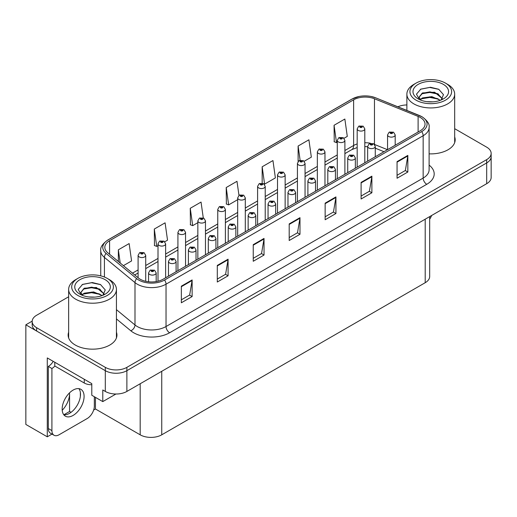 <?xml version="1.0" encoding="UTF-8"?>
<svg xmlns="http://www.w3.org/2000/svg" width="517" height="517" viewBox="0 0 517 517"><rect width="100%" height="100%" fill="white"/><g stroke="black" fill="none" stroke-linecap="round" stroke-linejoin="round"><path stroke-width="0.78" d="M51.991 434.086L47.28 436.807L47.28 357.932L91.787 383.627L91.787 395.253L102.786 401.606L102.786 389.98L105.306 391.434A15.252 8.808 0 0 0 126.878 391.434L486.684 183.697A15.252 8.808 0 0 0 491.15 177.473L491.15 156.716A15.252 8.808 0 0 1 486.684 162.939A15.252 8.808 0 0 0 491.15 156.716L491.15 153.394A15.252 8.808 0 0 0 486.684 147.164L454.676 128.688M115.937 394.012L102.786 401.606M68.645 296.771L36.636 315.254A15.252 8.808 0 0 0 32.17 321.484A15.252 8.808 0 0 0 36.636 327.707L105.306 367.354A15.252 8.808 0 0 0 126.878 367.354L126.878 370.676L486.684 162.939L126.878 370.676A15.252 8.808 0 0 1 105.306 370.676A15.252 8.808 0 0 0 126.878 370.676L126.878 391.434M47.28 436.807L25.85 424.438L25.85 324.805L105.306 370.676L36.636 331.029A15.252 8.808 0 0 1 32.17 324.805L32.17 321.484M32.177 321.147L25.85 324.805M429.672 216.617L429.672 276.485A15.252 8.808 180 0 1 425.207 282.709L161.75 434.816A15.252 8.808 180 0 1 140.178 434.816L95.451 408.992L95.451 397.366M80.355 396.468L80.355 392.377M95.451 408.992L93.655 410.033M63.856 414.783L69.569 411.487L71.042 412.333M62.214 410.272A16.273 9.396 120 0 0 69.569 393.631L69.058 393.34M69.569 411.487L69.569 393.631M68.645 332.218A24.402 14.088 0 0 0 68.134 335.074A24.402 14.088 0 0 0 75.282 345.039A24.402 14.088 0 0 0 101.881 348.096A24.402 14.088 0 0 0 116.945 335.074A24.402 14.088 0 0 0 116.435 332.218M68.645 335.539A24.402 14.088 0 0 0 68.309 336.735M420.282 117.462A16.273 9.396 180 0 1 425.045 124.106A16.273 9.396 180 0 1 420.282 130.749L163.152 279.199A16.273 9.396 180 0 1 138.317 277.946L107.756 252.748A16.273 9.396 180 0 1 104.815 247.359A16.273 9.396 180 0 1 109.578 240.715L353.628 99.82A16.273 9.396 180 0 1 374.463 98.766L418.104 116.409A16.273 9.396 180 0 1 420.282 117.462M421.717 116.635A18.302 10.566 0 0 0 419.274 115.446L375.626 97.803A18.302 10.566 0 0 0 371.232 96.498A18.302 10.566 0 0 0 359.031 96.498A18.302 10.566 0 0 0 352.187 98.986L108.143 239.888A18.302 10.566 0 0 0 106.095 253.42L136.65 278.618A18.302 10.566 0 0 0 164.587 280.027L421.717 131.576A18.302 10.566 0 0 0 421.717 116.635M181.344 286.172L181.344 302.781L192.13 296.551L192.13 279.949L181.344 286.172M181.344 299.834L189.649 295.039L192.085 280.498A4.065 2.346 -120 0 0 192.13 279.949M189.577 295.078L192.13 296.551M217.295 265.415L217.295 282.023L228.081 275.794L228.081 259.191L217.295 265.415M217.295 279.077L225.599 274.281L228.036 259.741A4.065 2.346 -120 0 0 228.081 259.191M225.528 274.32L228.081 275.794M253.246 244.664L253.246 261.266L264.032 255.036L264.032 238.434L253.246 244.664M253.246 258.319L261.55 253.524L263.987 238.983A4.065 2.346 -120 0 0 264.032 238.434M261.479 253.569L264.032 255.036M397.056 161.634L397.056 178.242L407.842 172.012L407.842 155.404L397.056 161.634M397.056 175.295L405.36 170.5L407.797 155.96A4.065 2.346 -120 0 0 407.842 155.404M405.289 170.539L407.842 172.012M361.105 182.391L361.105 198.993L371.885 192.77L371.885 176.161L361.105 182.391M361.105 196.053L369.409 191.251L371.846 176.717A4.065 2.346 -120 0 0 371.885 176.161M369.338 191.296L371.885 192.77M325.148 203.149L325.148 219.751L335.934 213.527L335.934 196.919L325.148 203.149M325.148 216.804L333.459 212.009L335.895 197.475A4.065 2.346 -120 0 0 335.934 196.919M333.387 212.054L335.934 213.527M289.197 223.906L289.197 240.508L299.983 234.285L299.983 217.676L289.197 223.906M289.197 237.562L297.508 232.766L299.938 218.226A4.065 2.346 -120 0 0 299.983 217.676M297.43 232.812L299.983 234.285M429.11 153.853A24.402 14.088 0 0 0 455.18 139.797A24.402 14.088 0 0 0 454.676 136.934M126.878 367.354L486.684 159.624A15.252 8.808 0 0 0 491.15 153.394M406.879 104.945A15.252 8.808 0 0 0 397.883 106.786M164.774 241.762L167.527 240.172L165.091 222.827L154.305 229.05L154.48 245.556M123.408 265.648L131.576 260.93L129.14 243.578L118.354 249.808L118.354 261.486M262.164 166.784L264.594 184.13L275.38 177.906L272.95 160.554L262.164 166.784L262.164 183.16M304.196 161.272L311.337 157.149L308.901 139.797L298.115 146.027L298.115 161.466M344.031 138.272L347.288 136.391L344.852 119.039L334.066 125.269L334.24 141.774M203.265 217.883L201.042 202.069L190.256 208.293L190.43 224.798M238.97 195.381L236.993 181.312L226.213 187.535L226.381 204.041M226.213 187.535L228.643 204.887L237.678 199.672M228.643 204.887L226.213 203.976M264.594 184.13L263.928 183.878M298.115 146.027L300.112 160.238M334.066 125.269L336.502 142.621L337.265 142.175M336.502 142.621L334.066 141.71M190.256 208.293L192.692 225.645L197.843 222.672M192.692 225.645L190.256 224.733M154.305 229.05L156.741 246.402L158.008 245.672M156.741 246.402L154.305 245.491M118.354 249.808L120.209 263.011M116.777 336.735A24.402 14.088 0 0 0 116.435 335.539M455.012 141.458A24.402 14.088 0 0 0 454.676 140.256M145.716 281.306L145.716 255.366A3.813 2.204 180 0 1 143.364 257.401A3.813 2.204 180 0 1 139.209 256.923A3.813 2.204 180 0 1 138.091 255.366L139.609 252.723A2.54 1.532 57.8 0 1 140.967 252.794A1.273 0.737 0 0 0 141.005 253.808A1.273 0.737 0 0 0 142.802 253.808A1.273 0.737 0 0 0 142.802 252.774A1.273 0.737 0 0 0 141.044 252.748L142.414 253.291L141.542 253.498L140.967 252.794M141.561 253.511L141.561 253.078M141.044 252.748A2.54 1.402 -117.9 0 0 139.855 252.58A2.54 1.402 -117.9 0 0 139.745 252.651M141.542 253.498L141.529 253.097M156.179 281.578L156.179 272.905A3.813 2.204 180 0 1 153.827 274.941A3.813 2.204 180 0 1 149.671 274.462A3.813 2.204 180 0 1 148.553 272.905L150.072 270.262A2.54 1.532 57.8 0 1 151.429 270.333A1.273 0.737 0 0 0 151.468 271.354A1.273 0.737 0 0 0 153.265 271.354A1.273 0.737 0 0 0 153.265 270.313A1.273 0.737 0 0 0 151.507 270.288L152.87 270.83L152.004 271.037L151.429 270.333M152.024 271.05L152.024 270.617M151.507 270.288A2.54 1.402 -117.9 0 0 150.318 270.12A2.54 1.402 -117.9 0 0 150.208 270.191M152.004 271.037L151.992 270.637M165.634 277.765L165.634 243.869A3.813 2.204 180 0 1 163.282 245.905A3.813 2.204 180 0 1 159.126 245.426A3.813 2.204 180 0 1 158.008 243.869L159.527 241.219A2.54 1.532 57.8 0 1 160.884 241.297A1.273 0.737 0 0 0 160.923 242.311A1.273 0.737 0 0 0 162.719 242.311A1.273 0.737 0 0 0 162.719 241.277A1.273 0.737 0 0 0 160.961 241.252L162.332 241.794L161.459 242.001L160.884 241.297M161.478 242.008L161.478 241.575M160.961 241.252A2.54 1.402 -117.9 0 0 159.772 241.084A2.54 1.402 -117.9 0 0 159.663 241.155M161.446 241.995L161.446 241.594M185.551 266.268L185.551 232.372A3.813 2.204 180 0 1 183.199 234.401A3.813 2.204 180 0 1 179.044 233.93A3.813 2.204 180 0 1 177.926 232.372L179.444 229.722A2.54 1.532 57.8 0 1 180.801 229.8A1.273 0.737 0 0 0 180.84 230.815A1.273 0.737 0 0 0 182.637 230.815A1.273 0.737 0 0 0 182.637 229.774A1.273 0.737 0 0 0 180.879 229.755L182.249 230.291L181.377 230.504L180.801 229.8M181.396 230.511L181.396 230.078M180.879 229.755A2.54 1.402 -117.9 0 0 179.69 229.58A2.54 1.402 -117.9 0 0 179.58 229.651M181.364 230.492L181.364 230.097M205.469 254.765L205.469 220.869A3.813 2.204 180 0 1 203.116 222.905A3.813 2.204 180 0 1 198.961 222.426A3.813 2.204 180 0 1 197.843 220.869L199.362 218.226A2.54 1.532 57.8 0 1 200.719 218.297A1.273 0.737 0 0 0 200.758 219.311A1.273 0.737 0 0 0 202.554 219.311A1.273 0.737 0 0 0 202.554 218.277A1.273 0.737 0 0 0 200.796 218.252L202.018 218.588L201.294 219.001L201.313 218.581M200.796 218.252A2.54 1.402 -117.9 0 0 199.607 218.084A2.54 1.402 -117.9 0 0 199.497 218.155M201.281 218.995L200.719 218.297M201.294 219.001L201.281 218.594M176.097 271.722L176.097 261.408A3.813 2.204 180 0 1 173.744 263.444A3.813 2.204 180 0 1 169.589 262.966A3.813 2.204 180 0 1 168.471 261.408L169.99 258.758A2.54 1.532 57.8 0 1 171.347 258.836A1.273 0.737 0 0 0 171.385 259.851A1.273 0.737 0 0 0 173.182 259.851A1.273 0.737 0 0 0 173.182 258.817A1.273 0.737 0 0 0 171.424 258.791L172.788 259.334L171.922 259.54L171.941 259.114M171.424 258.791A2.54 1.402 -117.9 0 0 170.235 258.623A2.54 1.402 -117.9 0 0 170.125 258.694M171.909 259.534L171.347 258.836M171.922 259.54L171.909 259.133M196.014 260.225L196.014 249.911A3.813 2.204 180 0 1 193.662 251.941A3.813 2.204 180 0 1 189.506 251.469A3.813 2.204 180 0 1 188.388 249.911L189.907 247.262A2.54 1.532 57.8 0 1 191.264 247.339A1.273 0.737 0 0 0 191.303 248.354A1.273 0.737 0 0 0 193.1 248.354A1.273 0.737 0 0 0 193.1 247.313A1.273 0.737 0 0 0 191.342 247.294L192.705 247.83L191.839 248.044L191.264 247.339M191.859 248.05L191.859 247.617M191.342 247.294A2.54 1.402 -117.9 0 0 190.153 247.12A2.54 1.402 -117.9 0 0 190.043 247.191M191.839 248.044L191.826 247.637M215.932 248.729L215.932 238.408A3.813 2.204 180 0 1 213.579 240.444A3.813 2.204 180 0 1 209.424 239.966A3.813 2.204 180 0 1 208.306 238.408L209.824 235.765A2.54 1.532 57.8 0 1 211.182 235.836A1.273 0.737 0 0 0 211.22 236.851A1.273 0.737 0 0 0 213.017 236.851A1.273 0.737 0 0 0 213.017 235.817A1.273 0.737 0 0 0 211.259 235.791L212.623 236.334L211.757 236.54L211.182 235.836M211.776 236.553L211.776 236.12M211.259 235.791A2.54 1.402 -117.9 0 0 210.07 235.623A2.54 1.402 -117.9 0 0 209.96 235.694M211.757 236.54L211.744 236.133M235.849 237.225L235.849 226.911A3.813 2.204 180 0 1 233.497 228.947A3.813 2.204 180 0 1 229.341 228.469A3.813 2.204 180 0 1 228.223 226.911L229.742 224.262A2.54 1.532 57.8 0 1 231.099 224.339A1.273 0.737 0 0 0 231.138 225.354A1.273 0.737 0 0 0 232.934 225.354A1.273 0.737 0 0 0 232.934 224.313A1.273 0.737 0 0 0 231.177 224.294L232.54 224.837L231.674 225.044L231.694 224.617M231.177 224.294A2.54 1.402 -117.9 0 0 229.987 224.12A2.54 1.402 -117.9 0 0 229.878 224.197M231.661 225.031L231.099 224.339M231.674 225.044L231.661 224.637M431.63 215.479A10.172 5.868 -60 0 1 429.672 219.169M73.13 415.409A15.51 8.951 120 0 0 83.256 401.741A15.51 8.951 120 0 0 80.878 389.314A15.51 8.951 120 0 0 73.13 390.083A15.51 8.951 120 0 0 62.996 403.751A15.51 8.951 120 0 0 65.375 416.172A15.51 8.951 120 0 0 73.13 415.409M78.875 388.642A15.51 8.951 -60 0 1 79.101 401.321A15.51 8.951 -60 0 1 69.53 413.329A15.51 8.951 -60 0 1 63.785 414.77M94.34 396.726L94.34 406.11A10.172 5.868 -60 0 1 87.147 418.563L59.106 434.752A10.172 5.868 -60 0 1 54.02 435.256A10.172 5.868 -60 0 1 51.913 430.603L51.913 368.498L48.32 366.424A10.172 5.868 120 0 0 53.219 361.364M54.873 366.055A10.172 5.868 -60 0 1 51.913 368.498M54.02 435.256L50.427 433.181A10.172 5.868 -60 0 1 48.32 428.528L48.32 366.424M84.271 379.291L84.271 383.026A10.172 5.868 0 0 0 91.787 384.745M54.789 362.268L54.789 366.004L84.271 383.026M433.091 101.83L426.835 101.662M428.606 101.836L431.294 101.914M440.432 100.272L431.863 96.66L422.512 97.907L420.166 99.568M440.174 100.363L437.634 98.669L429.853 96.847L422.208 98.398M442.39 98.682L434.61 92.213L422.505 92.924L419.087 97.08L420.78 100.143M419.087 97.228L422.512 93.26L429.892 91.864L437.705 93.726L442.332 98.753M420.327 99.736L422.331 98.333M447.677 84.374L445.518 83.134A20.848 12.033 180 0 1 445.518 100.149A20.848 12.033 180 0 1 416.036 100.149A20.848 12.033 180 0 1 416.036 83.134A20.848 12.033 180 0 1 445.518 83.134L447.677 84.374A23.898 13.797 180 0 1 454.676 94.133A23.898 13.797 180 0 1 447.677 103.891A23.898 13.797 180 0 1 413.878 103.891A23.898 13.797 180 0 1 406.879 94.133A23.898 13.797 180 0 1 413.878 84.374L416.036 83.134M418.195 84.374A17.798 10.275 180 0 1 443.36 84.374A17.798 10.275 180 0 1 443.36 98.909A17.798 10.275 180 0 1 418.195 98.909A17.798 10.275 180 0 1 418.195 84.374M441.117 100.007L443.483 94.656L438.713 89.26L430.487 87.257L420.832 89.118L416.463 94.159L419.41 99.548M438.532 94.178L429.795 92.433L421.491 93.829M438.933 89.37L429.698 87.451L420.618 89.228M438.513 99.154L429.821 97.416L421.478 98.818M94.85 297.107L88.594 296.939M90.372 297.12L93.06 297.191M102.198 295.55L93.629 291.937L84.271 293.191L81.932 294.845M101.939 295.646L99.4 293.953L91.619 292.131L83.967 293.675M104.156 293.966L96.375 287.491L84.271 288.202L80.846 292.357L82.539 295.42M80.852 292.512L84.071 288.641L91.658 287.142L99.471 289.003L104.098 294.037M82.093 295.013L84.09 293.611M109.436 279.658L107.284 278.411A20.848 12.033 180 0 1 107.284 295.433A20.848 12.033 180 0 1 77.802 295.433A20.848 12.033 180 0 1 77.802 278.411A20.848 12.033 180 0 1 107.284 278.411L109.436 279.658A23.898 13.797 180 0 1 116.435 289.41A23.898 13.797 180 0 1 109.436 299.169A23.898 13.797 180 0 1 75.644 299.169A23.898 13.797 180 0 1 68.645 289.41A23.898 13.797 180 0 1 75.644 279.658L77.802 278.411M79.961 279.658A17.798 10.275 180 0 1 105.125 279.658A17.798 10.275 180 0 1 105.125 294.186A17.798 10.275 180 0 1 79.961 294.186A17.798 10.275 180 0 1 79.961 279.658M102.877 295.285L105.248 289.94L100.479 284.537L92.246 282.534L82.597 284.395L78.229 289.436L81.175 294.826M100.298 289.462L91.554 287.717L83.25 289.106M100.699 284.654L91.457 282.728L82.377 284.505M100.279 294.432L91.587 292.693L83.243 294.095M225.386 243.268L225.386 209.372A3.813 2.204 180 0 1 223.034 211.408A3.813 2.204 180 0 1 218.878 210.93A3.813 2.204 180 0 1 217.76 209.372L219.279 206.722A2.54 1.532 57.8 0 1 220.636 206.8A1.273 0.737 0 0 0 220.675 207.815A1.273 0.737 0 0 0 222.472 207.815A1.273 0.737 0 0 0 222.472 206.774A1.273 0.737 0 0 0 220.714 206.755L222.084 207.298L221.211 207.504L220.636 206.8M221.231 207.511L221.231 207.078M220.714 206.755A2.54 1.402 -117.9 0 0 219.525 206.58A2.54 1.402 -117.9 0 0 219.415 206.658M221.198 207.491L221.198 207.097M245.304 231.771L245.304 197.875A3.813 2.204 180 0 1 242.951 199.905A3.813 2.204 180 0 1 238.796 199.426A3.813 2.204 180 0 1 237.678 197.875L239.197 195.226A2.54 1.532 57.8 0 1 240.554 195.303A1.273 0.737 0 0 0 240.592 196.318A1.273 0.737 0 0 0 242.389 196.318A1.273 0.737 0 0 0 242.389 195.277A1.273 0.737 0 0 0 240.631 195.258L242.001 195.794L241.129 196.001L240.554 195.303M241.148 196.014L241.148 195.581M240.631 195.258A2.54 1.402 -117.9 0 0 239.442 195.083A2.54 1.402 -117.9 0 0 239.332 195.155M241.129 196.001L241.116 195.6M265.221 220.268L265.221 186.372A3.813 2.204 180 0 1 262.869 188.408A3.813 2.204 180 0 1 258.713 187.93A3.813 2.204 180 0 1 257.595 186.372L259.114 183.729A2.54 1.532 57.8 0 1 260.471 183.8A1.273 0.737 0 0 0 260.51 184.815A1.273 0.737 0 0 0 262.306 184.815A1.273 0.737 0 0 0 262.306 183.781A1.273 0.737 0 0 0 260.549 183.755L261.919 184.298L261.046 184.504L261.066 184.078M260.549 183.755A2.54 1.402 -117.9 0 0 259.36 183.587A2.54 1.402 -117.9 0 0 259.25 183.658M261.033 184.498L260.471 183.8M261.046 184.504L261.033 184.097M255.766 225.729L255.766 215.415A3.813 2.204 180 0 1 253.414 217.444A3.813 2.204 180 0 1 249.259 216.966A3.813 2.204 180 0 1 248.141 215.415L249.659 212.765A2.54 1.532 57.8 0 1 251.016 212.842A1.273 0.737 0 0 0 251.055 213.857A1.273 0.737 0 0 0 252.852 213.857A1.273 0.737 0 0 0 252.852 212.817A1.273 0.737 0 0 0 251.094 212.797L252.458 213.334L251.592 213.54L251.016 212.842M251.611 213.553L251.611 213.12M251.094 212.797A2.54 1.402 -117.9 0 0 249.905 212.623A2.54 1.402 -117.9 0 0 249.795 212.694M251.579 213.534L251.579 213.14M275.684 214.232L275.684 203.911A3.813 2.204 180 0 1 273.331 205.947A3.813 2.204 180 0 1 269.176 205.469A3.813 2.204 180 0 1 268.058 203.911L269.577 201.268A2.54 1.532 57.8 0 1 270.934 201.339A1.273 0.737 0 0 0 270.973 202.354A1.273 0.737 0 0 0 272.769 202.354A1.273 0.737 0 0 0 272.769 201.32A1.273 0.737 0 0 0 271.011 201.294L272.375 201.837L271.509 202.044L271.528 201.617M271.011 201.294A2.54 1.402 -117.9 0 0 269.822 201.126A2.54 1.402 -117.9 0 0 269.712 201.197M271.496 202.037L270.934 201.339M271.509 202.044L271.496 201.636M295.601 202.729L295.601 192.414A3.813 2.204 180 0 1 293.249 194.45A3.813 2.204 180 0 1 289.093 193.972A3.813 2.204 180 0 1 287.975 192.414L289.494 189.765A2.54 1.532 57.8 0 1 290.851 189.842A1.273 0.737 0 0 0 290.89 190.857A1.273 0.737 0 0 0 292.687 190.857A1.273 0.737 0 0 0 292.687 189.817A1.273 0.737 0 0 0 290.929 189.797L292.292 190.34L291.426 190.547L290.851 189.842M291.446 190.553L291.446 190.12M290.929 189.797A2.54 1.402 -117.9 0 0 289.74 189.623A2.54 1.402 -117.9 0 0 289.63 189.7M291.426 190.547L291.414 190.14M285.138 208.771L285.138 174.875A3.813 2.204 180 0 1 282.786 176.904A3.813 2.204 180 0 1 278.631 176.433A3.813 2.204 180 0 1 277.513 174.875L279.031 172.226A2.54 1.532 57.8 0 1 280.388 172.303A1.273 0.737 0 0 0 280.427 173.318A1.273 0.737 0 0 0 282.224 173.318A1.273 0.737 0 0 0 282.224 172.277A1.273 0.737 0 0 0 280.466 172.258L281.836 172.801L280.964 173.008L280.388 172.303M280.983 173.014L280.983 172.581M280.466 172.258A2.54 1.402 -117.9 0 0 279.277 172.083A2.54 1.402 -117.9 0 0 279.167 172.155M280.964 173.008L280.951 172.6M305.056 197.274L305.056 163.372A3.813 2.204 180 0 1 302.703 165.408A3.813 2.204 180 0 1 298.548 164.929A3.813 2.204 180 0 1 297.43 163.372L298.949 160.729A2.54 1.532 57.8 0 1 300.306 160.8A1.273 0.737 0 0 0 300.345 161.815A1.273 0.737 0 0 0 302.141 161.815A1.273 0.737 0 0 0 302.141 160.781A1.273 0.737 0 0 0 300.383 160.755L301.754 161.298L300.881 161.504L300.306 160.8M300.9 161.517L300.9 161.084M300.383 160.755A2.54 1.402 -117.9 0 0 299.194 160.587A2.54 1.402 -117.9 0 0 299.084 160.658M300.868 161.498L300.868 161.104M324.973 185.771L324.973 151.875A3.813 2.204 180 0 1 322.621 153.911A3.813 2.204 180 0 1 318.466 153.433A3.813 2.204 180 0 1 317.348 151.875L318.866 149.226A2.54 1.532 57.8 0 1 320.223 149.303A1.273 0.737 0 0 0 320.262 150.318A1.273 0.737 0 0 0 322.059 150.318A1.273 0.737 0 0 0 322.059 149.284A1.273 0.737 0 0 0 320.301 149.258L321.671 149.801L320.798 150.008L320.223 149.303M320.818 150.014L320.818 149.581M320.301 149.258A2.54 1.402 -117.9 0 0 319.112 149.09A2.54 1.402 -117.9 0 0 319.002 149.161M320.798 150.008L320.786 149.6M344.891 174.274L344.891 140.378A3.813 2.204 180 0 1 342.538 142.408A3.813 2.204 180 0 1 338.383 141.936A3.813 2.204 180 0 1 337.265 140.378L338.784 137.729A2.54 1.532 57.8 0 1 340.141 137.806A1.273 0.737 0 0 0 340.18 138.821A1.273 0.737 0 0 0 341.976 138.821A1.273 0.737 0 0 0 341.976 137.78A1.273 0.737 0 0 0 340.218 137.761L341.588 138.297L340.716 138.511L340.141 137.806M340.735 138.517L340.735 138.084M340.218 137.761A2.54 1.402 -117.9 0 0 339.029 137.587A2.54 1.402 -117.9 0 0 338.919 137.658M340.703 138.498L340.703 138.104M364.808 162.771L364.808 128.875A3.813 2.204 180 0 1 362.456 130.911A3.813 2.204 180 0 1 358.3 130.433A3.813 2.204 180 0 1 357.182 128.875L358.701 126.232A2.54 1.532 57.8 0 1 360.058 126.303A1.273 0.737 0 0 0 360.097 127.318A1.273 0.737 0 0 0 361.894 127.318A1.273 0.737 0 0 0 361.894 126.284A1.273 0.737 0 0 0 360.136 126.258L361.351 126.594L360.633 127.008L360.653 126.587M360.136 126.258A2.54 1.402 -117.9 0 0 358.947 126.09A2.54 1.402 -117.9 0 0 358.837 126.161M360.62 127.001L360.058 126.303M360.633 127.008L360.62 126.6M315.519 191.232L315.519 180.911A3.813 2.204 180 0 1 313.166 182.947A3.813 2.204 180 0 1 309.011 182.469A3.813 2.204 180 0 1 307.893 180.911L309.412 178.268A2.54 1.532 57.8 0 1 310.769 178.346A1.273 0.737 0 0 0 310.807 179.36A1.273 0.737 0 0 0 312.604 179.36A1.273 0.737 0 0 0 312.604 178.32A1.273 0.737 0 0 0 310.846 178.3L312.21 178.837L311.344 179.044L310.769 178.346M311.363 179.056L311.363 178.623M310.846 178.3A2.54 1.402 -117.9 0 0 309.657 178.126A2.54 1.402 -117.9 0 0 309.547 178.197M311.344 179.044L311.331 178.643M335.436 179.729L335.436 169.414A3.813 2.204 180 0 1 333.084 171.45A3.813 2.204 180 0 1 328.928 170.972A3.813 2.204 180 0 1 327.81 169.414L329.329 166.771A2.54 1.532 57.8 0 1 330.686 166.842A1.273 0.737 0 0 0 330.725 167.857A1.273 0.737 0 0 0 332.521 167.857A1.273 0.737 0 0 0 332.521 166.823A1.273 0.737 0 0 0 330.764 166.797L332.127 167.34L331.261 167.547L331.281 167.12M330.764 166.797A2.54 1.402 -117.9 0 0 329.575 166.629A2.54 1.402 -117.9 0 0 329.465 166.7M331.248 167.54L330.686 166.842M331.261 167.547L331.248 167.14M355.353 168.232L355.353 157.918A3.813 2.204 180 0 1 353.001 159.947A3.813 2.204 180 0 1 348.846 159.475A3.813 2.204 180 0 1 347.728 157.918L349.246 155.268A2.54 1.532 57.8 0 1 350.604 155.346A1.273 0.737 0 0 0 350.642 156.36A1.273 0.737 0 0 0 352.439 156.36A1.273 0.737 0 0 0 352.439 155.32A1.273 0.737 0 0 0 350.681 155.3L352.045 155.837L351.179 156.05L350.604 155.346M351.198 156.056L351.198 155.623M350.681 155.3A2.54 1.402 -117.9 0 0 349.492 155.126A2.54 1.402 -117.9 0 0 349.382 155.197M351.179 156.05L351.166 155.643M375.271 156.735L375.271 146.414A3.813 2.204 180 0 1 372.919 148.45A3.813 2.204 180 0 1 368.763 147.972A3.813 2.204 180 0 1 367.645 146.414L369.164 143.771A2.54 1.532 57.8 0 1 370.521 143.842A1.273 0.737 0 0 0 370.56 144.857A1.273 0.737 0 0 0 372.356 144.857A1.273 0.737 0 0 0 372.356 143.823A1.273 0.737 0 0 0 370.599 143.797L371.962 144.34L371.096 144.547L370.521 143.842M371.116 144.56L371.116 144.127M370.599 143.797A2.54 1.402 -117.9 0 0 369.409 143.629A2.54 1.402 -117.9 0 0 369.3 143.7M371.083 144.54L371.083 144.14M395.188 145.232L395.188 134.918A3.813 2.204 180 0 1 392.836 136.953A3.813 2.204 180 0 1 388.674 136.475A3.813 2.204 180 0 1 387.563 134.918L389.081 132.268A2.54 1.532 57.8 0 1 390.438 132.346A1.273 0.737 0 0 0 390.477 133.36A1.273 0.737 0 0 0 392.274 133.36A1.273 0.737 0 0 0 392.274 132.32A1.273 0.737 0 0 0 390.516 132.3L391.88 132.843L391.014 133.05L390.438 132.346M391.033 133.056L391.033 132.623M390.516 132.3A2.54 1.402 -117.9 0 0 389.327 132.126A2.54 1.402 -117.9 0 0 389.217 132.203M391.001 133.037L391.001 132.643M486.684 183.697L486.684 159.624M105.306 391.434L105.306 367.354M161.75 434.816L161.75 371.296M425.207 282.709L425.207 219.195M140.178 434.816L140.178 383.75M429.11 165.117A25.423 14.676 180 0 1 426.751 184.298L169.621 332.754A5.086 2.934 60 0 1 166.028 326.524L423.158 178.074A20.337 11.742 0 0 0 429.11 169.77L429.11 127.428A20.337 11.742 180 0 1 423.158 135.732A5.086 2.934 -120 0 0 421.717 131.576M169.621 332.754A25.423 14.676 180 0 1 133.67 332.754A25.423 14.676 180 0 1 130.82 330.79L116.435 318.931M136.65 278.618A5.086 3.399 129.5 0 0 134.989 282.612L134.989 324.96A20.337 11.742 0 0 0 137.263 326.524A20.337 11.742 0 0 0 166.028 326.524L166.028 284.182A20.337 11.742 180 0 1 134.989 282.612L104.428 257.414A20.337 11.742 180 0 1 100.75 250.68L100.75 275.858M359.031 96.498L351.799 99.154A5.086 2.934 60 0 1 352.187 98.986M108.143 239.888A5.086 2.934 -120 0 0 107.756 240.05C102.456 243.882 100.117 247.43 100.75 250.68M106.095 253.42A5.086 3.399 129.5 0 0 104.428 257.414L104.428 277.034M164.587 280.027A5.086 2.934 60 0 1 166.028 284.182L423.158 135.732L423.158 178.074A5.086 2.934 60 0 0 426.751 184.298M36.636 327.707L36.636 331.029M116.435 309.664L134.989 324.96A5.086 3.399 -50.5 0 1 130.82 330.79M109.578 240.715L109.578 254.248M418.104 116.409L418.104 132.003M374.463 98.766L374.463 144.366M387.466 149.691L374.554 144.469M370.45 143.248A16.273 9.396 0 0 0 364.808 142.737M357.182 143.933A16.273 9.396 0 0 0 353.628 145.484L344.891 150.525M353.628 99.82L353.628 145.484A9.151 5.286 60 0 1 351.728 149.671L344.891 153.62M337.265 154.932L324.973 162.028M317.348 166.429L305.056 173.525M297.43 177.932L285.138 185.028M277.513 189.429L265.221 196.525M257.595 200.926L245.304 208.021M237.678 212.429L225.386 219.525M217.76 223.926L205.469 231.021M197.843 235.422L185.551 242.518M177.926 246.926L165.634 254.021M158.008 258.422L145.716 265.518M138.091 269.926L132.501 273.15M383.982 151.701L376.279 148.586A9.151 4.285 -68 0 1 375.271 147.746M289.197 224.43L299.938 218.226M325.148 203.672L335.895 197.475M361.105 182.915L371.846 176.717M397.056 162.157L407.797 155.96M253.246 245.187L263.987 238.983M217.295 265.945L228.036 259.741M181.344 286.702L192.085 280.498M51.913 430.603L48.32 428.528M429.11 127.428C429.801 124.261 427.462 120.72 422.105 116.797L375.781 97.855L371.232 96.498M351.799 99.154L107.756 240.05M376.279 148.586L375.271 148.211M367.645 146.692L364.808 146.602M357.182 147.552L351.728 149.671M337.265 158.028L324.973 165.123M317.348 169.524L305.056 176.62M297.43 181.028L285.138 188.123M277.513 192.524L265.221 199.62M257.595 204.021L245.304 211.117M237.678 215.524L225.386 222.62M217.76 227.021L205.469 234.117M197.843 238.518L185.551 245.614M177.926 250.021L165.634 257.117M158.008 261.518L145.716 268.614M138.091 273.021L134.711 274.966M145.716 255.366L144.075 252.645L139.855 252.58M138.091 277.758L138.091 255.366M156.179 272.905L154.538 270.184L150.318 270.12M148.553 281.778L148.553 272.905M165.634 243.869L163.992 241.148L159.772 241.084M158.008 281.203L158.008 243.869M185.551 232.372L183.91 229.651L179.69 229.58M177.926 270.669L177.926 232.372M205.469 220.869L203.827 218.148L199.607 218.084M197.843 259.172L197.843 220.869M176.097 261.408L174.455 258.687L170.235 258.623M168.471 276.13L168.471 261.408M196.014 249.911L194.373 247.191L190.153 247.12M188.388 264.626L188.388 249.911M215.932 238.408L214.29 235.687L210.07 235.623M208.306 253.13L208.306 238.408M235.849 226.911L234.207 224.191L229.987 224.12M228.223 241.633L228.223 226.911M406.879 110.425L406.879 94.133M437.705 93.732L438.112 93.939M420.321 89.376L420.832 89.118M454.676 142.66L454.676 94.133M68.645 337.937L68.645 289.41M99.464 289.009L99.878 289.216M82.08 284.654L82.597 284.395M116.435 337.937L116.435 289.41M225.386 209.372L223.745 206.651L219.525 206.58M217.76 247.669L217.76 209.372M245.304 197.875L243.662 195.155L239.442 195.083M237.678 236.172L237.678 197.875M265.221 186.372L263.58 183.651L259.36 183.587M257.595 224.675L257.595 186.372M255.766 215.415L254.125 212.694L249.905 212.623M248.141 230.13L248.141 215.415M275.684 203.911L274.042 201.191L269.822 201.126M268.058 218.633L268.058 203.911M295.601 192.414L293.96 189.694L289.74 189.623M287.975 207.136L287.975 192.414M285.138 174.875L283.497 172.155L279.277 172.083M277.513 213.172L277.513 174.875M305.056 163.372L303.414 160.651L299.194 160.587M297.43 201.675L297.43 163.372M324.973 151.875L323.332 149.155L319.112 149.09M317.348 190.172L317.348 151.875M344.891 140.378L343.249 137.658L339.029 137.587M337.265 178.675L337.265 140.378M364.808 128.875L363.167 126.154L358.947 126.09M357.182 167.178L357.182 128.875M315.519 180.911L313.877 178.191L309.657 178.126M307.893 195.633L307.893 180.911M335.436 169.414L333.795 166.694L329.575 166.629M327.81 184.136L327.81 169.414M355.353 157.918L353.712 155.197L349.492 155.126M347.728 172.633L347.728 157.918M375.271 146.414L373.629 143.694L369.409 143.629M367.645 161.136L367.645 146.414M395.188 134.918L393.547 132.197L389.327 132.126M387.563 149.639L387.563 134.918"/></g></svg>
